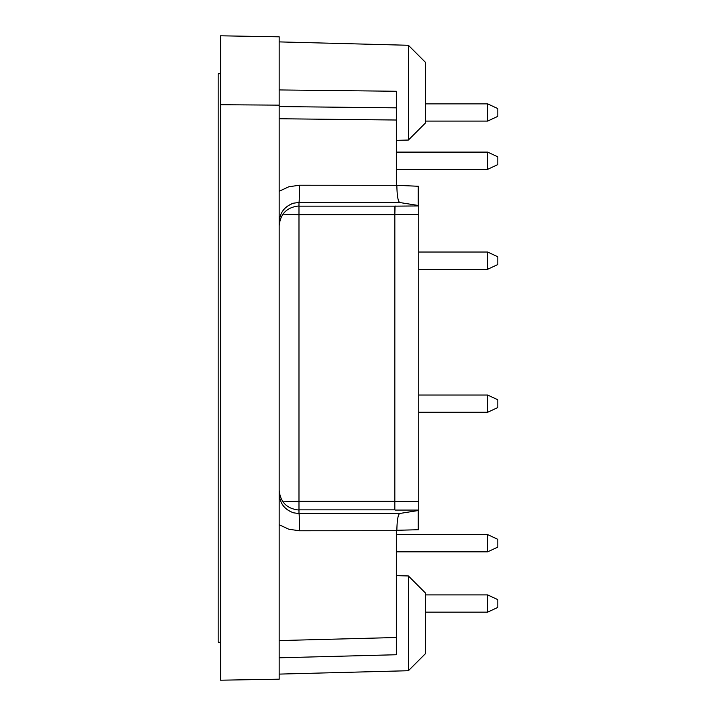 <?xml version="1.0" encoding="UTF-8"?>
<svg xmlns="http://www.w3.org/2000/svg" width="716" height="716" viewBox="0 0 716 716"><rect width="100%" height="100%" fill="white"/><g stroke="black" fill="none" stroke-linecap="round" stroke-linejoin="round"><path stroke-width="1.07" d="M279.177 490.227C280.368 502.247 286.973 508.843 298.984 510.034L298.984 202.449L293.685 203.165L298.984 202.449A17.229 0.448 90 0 0 299.44 185.229L288.87 186.76L279.177 191.253M395.062 205.931L394.838 214.54L418.735 214.54L418.735 205.931L394.829 206.154L394.829 509.846L298.984 509.846M220.591 680.2L220.591 35.8L279.177 36.82L279.177 679.18L220.591 680.2M394.614 501.227L298.984 501.227L282.945 501.862M394.838 214.54L394.829 509.846M396.333 654.737L279.177 657.798L396.333 654.737L396.333 530.296L396.861 530.288C397.058 520.264 398.007 514.661 399.707 513.479L418.735 510.454L418.735 501.46L394.838 501.46M418.735 214.54L418.735 501.46M282.945 214.138L298.984 214.773L394.614 214.773M408.397 45.278L408.397 140.041L425.626 122.812L425.626 62.507L408.397 45.278L279.177 41.895M279.177 225.773C280.368 213.753 286.973 207.157 298.984 205.966M279.177 222.264C279.759 212.652 284.601 206.289 293.694 203.165C284.726 206.208 279.884 212.464 279.177 221.906M279.177 494.094C279.884 503.536 284.726 509.783 293.685 512.835L298.984 513.551L293.685 512.835C284.601 509.702 279.759 503.339 279.177 493.736M220.591 104.724L279.177 105.145M408.397 575.959L408.397 670.722L425.626 653.493L425.626 593.188L408.397 575.959L396.333 575.646M279.177 524.747L288.87 529.24L299.44 530.771A17.229 0.448 90 0 0 298.984 513.551L298.984 510.034M396.861 530.288L418.735 529.715L418.735 510.454M299.44 185.229L396.333 185.292L418.735 186.285L418.735 205.931M418.735 205.546L399.707 202.521L298.984 202.449M396.861 185.713C397.058 195.737 398.007 201.339 399.707 202.521M395.062 510.069L418.735 510.069L418.735 529.715M396.333 185.292L396.333 107.839L279.177 106.568M279.177 89.939L396.333 91.263L396.333 107.839M220.591 73.703L218.183 73.703L218.183 642.297L220.591 642.297M487.659 152.105L487.659 169.334L497.817 164.591L497.817 156.84L487.659 152.105L396.333 152.105M487.659 252.032L487.659 269.27L497.817 264.526L497.817 256.775L487.659 252.032L418.735 252.032M487.659 395.044L487.659 412.273L497.817 407.538L497.817 399.779L487.659 395.044L418.735 395.044M487.659 534.61L487.659 551.839L497.817 547.096L497.817 539.345L487.659 534.61L396.333 534.61M487.659 594.915L487.659 612.144L497.817 607.401L497.817 599.65L487.659 594.915L425.626 594.915M487.659 103.856L487.659 121.085L497.817 116.35L497.817 108.599L487.659 103.856L425.626 103.856M394.829 206.154L298.984 206.154M399.707 513.479L298.984 513.551M418.251 510.598L418.251 529.724M418.251 186.276L418.251 205.403M396.333 637.509L279.177 640.578M396.333 530.708L299.44 530.771M396.333 120.019L279.177 118.749M291.367 203.971L293.685 203.165M408.397 140.041L396.333 140.354M408.397 670.722L279.177 674.105M487.659 169.334L396.333 169.334M487.659 269.27L418.735 269.27M487.659 412.273L418.735 412.273M487.659 551.839L396.333 551.839M487.659 612.144L425.626 612.144M487.659 121.085L425.626 121.085"/></g></svg>
